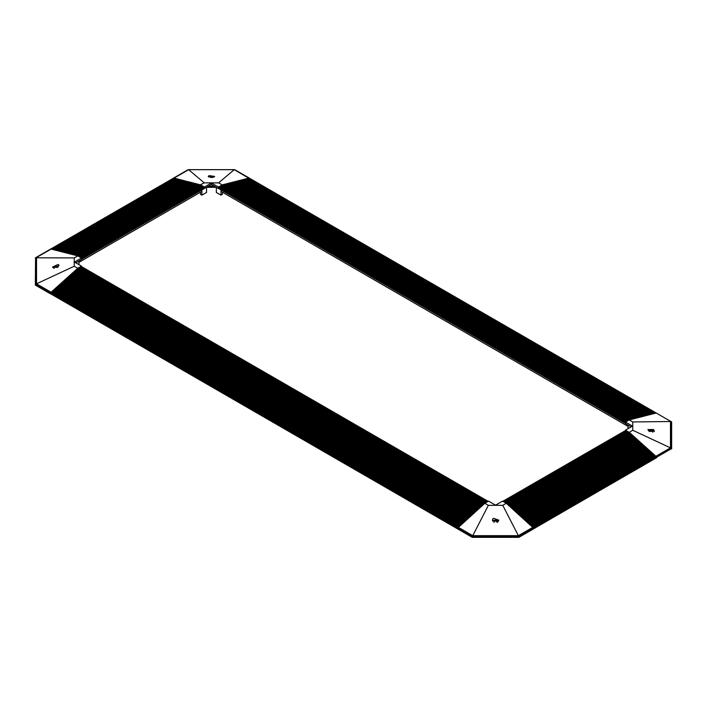 <?xml version="1.0" encoding="UTF-8"?>
<svg xmlns="http://www.w3.org/2000/svg" width="707" height="707" viewBox="0 0 707 707"><rect width="100%" height="100%" fill="white"/><g stroke="black" fill="none" stroke-linecap="round" stroke-linejoin="round"><path stroke-width="1.06" d="M625.58 423.466L625.536 422.353L218.454 187.328L218.657 188.424M222.387 192.189L222.387 194.345L220.991 195.15L220.991 189.883L220.991 191.385L628.072 426.409L628.072 425.057L628.072 428.663M625.889 421.885L218.684 186.94L218.454 187.328M218.684 186.94L625.863 421.867L218.816 186.86M626.367 421.575L219.32 186.568L219.064 187.001M219.32 186.568L626.499 421.505L219.453 186.489M627.003 421.213L219.957 186.197L219.7 186.639M219.957 186.197L627.029 421.222M627.639 420.842L220.593 185.835L220.337 186.268M220.593 185.835L627.772 420.762L220.725 185.755M628.276 420.471L221.229 185.464L220.973 185.906M221.229 185.464L628.408 420.4L221.362 185.393M628.912 420.108L221.865 185.101L221.609 185.534M221.865 185.101L628.938 420.126M222.555 184.783L629.769 419.781L222.555 184.783L222.245 185.163M222.67 184.739L223.165 184.642M630.379 419.631L222.952 184.898M223.173 184.633L630.344 419.605M630.989 419.463L223.898 184.43L630.953 419.445M631.607 419.313L224.791 184.43M632.217 419.154L225.4 184.28M225.736 183.961L632.836 419.004M633.445 418.844L226.629 183.961M226.965 183.652L634.055 418.685L227.239 183.811M634.665 418.535L227.857 183.652M228.184 183.334L635.248 418.358M635.893 418.217L229.077 183.343M636.503 418.067L229.298 183.069L229.916 182.91M637.122 417.908L229.695 183.184M637.599 417.784L230.915 182.874M638.218 417.625L231.534 182.724M231.861 182.406L638.836 417.466L232.143 182.565M232.479 182.247L639.535 417.263M640.153 417.112L232.983 182.141L233.602 181.973M640.789 416.971L233.372 182.256M233.593 181.982L640.763 416.953L233.708 181.938L234.627 181.708M234.618 181.726L641.806 416.697L234.618 181.726L234.203 182.229M234.733 181.672L235.245 181.549M642.301 416.582L235.007 181.84M235.228 181.566L235.855 181.399M643.043 416.396L235.625 181.681M235.846 181.407L643.017 416.379L236.474 181.239M643.52 416.273L236.235 181.522M644.13 416.114L237.181 181.054L644.165 416.105M644.74 415.955L237.464 181.213M645.358 415.804L238.409 180.736L645.464 415.76M645.968 415.645L238.683 180.904M238.904 180.63L646.083 415.601M646.578 415.486L239.302 180.745M239.523 180.479L646.693 415.451M647.188 415.327L239.912 180.594M240.133 180.32L240.769 180.135M647.806 415.177L240.53 180.435M240.751 180.161L647.851 415.159M648.416 415.018L241.14 180.276M241.361 180.011L242.006 179.825M649.026 414.859L241.75 180.126M241.971 179.852L649.079 414.85M649.636 414.709L242.368 179.967M242.589 179.693L649.698 414.691M650.246 414.549L242.978 179.808M243.199 179.543L650.369 414.514M650.864 414.39L243.588 179.658M243.809 179.384L650.979 414.355M651.474 414.24L244.207 179.498M244.428 179.233L245.082 179.039M652.084 414.081L244.816 179.348M245.037 179.074L652.154 414.063M652.694 413.922L245.426 179.189M245.647 178.915L652.773 413.904M653.312 413.772L246.045 179.03M246.266 178.765L653.392 413.745M653.922 413.613L246.655 178.88M246.876 178.606L654.002 413.586M654.532 413.454L247.273 178.721M247.485 178.447L654.62 413.436M655.142 413.295L247.883 178.562M248.104 178.297L655.274 413.268L248.21 178.252L248.82 178.084L655.884 413.109L629.239 419.923L632.756 421.955L670.466 421.513L670.466 447.858L632.756 430.263L632.756 421.955M655.76 413.144L248.493 178.411M248.714 178.137L234.247 169.671L218.631 182.866L204.243 182.866L188.628 169.671L234.247 169.671M671.57 421.867L249.651 178.314M651.607 414.205L244.534 179.18L651.545 414.222M243.924 179.339L650.926 414.373M243.844 179.348L650.307 414.532M648.549 414.982L241.476 179.958L648.469 415.009M647.303 415.292L240.265 180.285L647.241 415.318M239.629 180.426L646.622 415.477M239.019 180.585L646.012 415.636M240.159 180.294L238.409 180.745L645.394 415.787M237.791 180.895L644.775 415.946M643.644 416.229L236.571 181.204L643.547 416.264M642.398 416.538L235.36 181.531L642.318 416.573M231.251 182.556L638.227 417.625M637.714 417.74L230.641 182.715L637.608 417.784M532.866 527.183L655.84 456.218L532.972 527.307L533.785 528.739L518.867 537.355L472.258 537.355L457.341 528.739L458.154 527.307L51.081 292.283L50.268 293.714L35.35 285.107L35.553 257.799L74.244 257.922L74.244 266.23L36.534 283.816L36.534 257.481L174.161 178.137L51.24 249.103M502.836 501.298L625.828 430.333L502.969 501.369M532.247 526.635L655.23 455.67L532.38 526.742M503.472 501.661L626.464 430.696L503.605 501.74M531.637 526.079L654.611 455.114L531.761 526.194M504.109 502.032L627.162 431.137L504.082 502.05M531.019 525.531L654.002 454.566L531.151 525.646M504.745 502.394L627.736 431.438L504.878 502.474M530.48 525.045L653.392 454.018L530.533 525.089M505.417 502.792L628.435 431.871L505.417 502.792M529.799 524.426L652.773 453.461L529.923 524.541M506.018 503.137L629.009 432.171L506.15 503.207M529.26 523.949L652.163 452.913L529.304 523.984M507.423 504.303L630.246 433.205L629.76 432.764L506.68 503.64L629.637 432.649L630.379 433.32L507.432 504.321M528.571 523.321L651.554 452.356L528.695 523.436M528.041 522.844L650.935 451.808L528.085 522.888M508.041 504.86L630.865 433.753L631.607 434.425L508.651 505.417L631.475 434.31L630.989 433.868L508.041 504.869M527.342 522.217L650.325 451.252L527.466 522.332M526.724 521.669L649.706 450.704L526.856 521.784M632.703 435.415L509.88 506.521L632.703 435.415L632.217 434.973L509.137 505.85L632.093 434.858L632.694 435.415M648.549 449.661L649.176 450.253L526.238 521.227M525.531 520.582L648.487 449.599L647.957 449.148L525.009 520.122M516.614 512.575L639.446 441.486L638.96 441.044L515.88 511.921L638.828 440.929L638.35 440.496L515.394 511.479L638.218 440.381L637.732 439.94L514.776 510.931L637.608 439.825L637.122 439.392L514.166 510.374L636.989 439.277L636.503 438.835L513.556 509.827L636.38 438.72L635.893 438.287L512.937 509.27L635.77 438.172L635.284 437.73L512.328 508.722L635.151 437.624L634.665 437.182L511.718 508.174L634.541 437.067L634.055 436.634L511.099 507.617L633.932 436.519L633.445 436.078L510.366 506.954L633.313 435.963L637.042 439.286L640.798 442.706L517.851 513.689L640.675 442.591L640.188 442.149L517.232 513.132M647.32 448.565L647.957 449.148M524.373 519.548L647.259 448.494L524.4 519.574M523.657 518.911L646.649 447.938L523.79 519.026M523.145 518.452L646.03 447.39L523.171 518.47M522.429 517.807L645.42 446.833L522.561 517.922M645.376 446.824L644.89 446.391L521.943 517.365L644.757 446.276L645.394 446.824M643.653 445.26L644.271 445.834L521.209 516.711M520.626 516.172L643.582 445.18L643.052 444.73L519.981 515.606M641.815 443.607L643.052 444.73M519.477 515.147L642.309 444.067L641.823 443.625L518.876 514.608M640.789 442.688L641.823 443.625M517.224 513.123L640.056 442.034L639.57 441.601L516.623 512.584M533.723 528.642L656.591 457.226L655.919 456.324M626.782 431.208L626.526 430.766M628.055 431.942L627.798 431.5M625.509 430.475L629.071 432.242M630.379 433.329L630.856 433.753L630.379 433.32M631.607 434.434L632.085 434.858L631.607 434.425M632.836 435.53L633.004 435.989L632.827 435.53M518.752 514.493L641.7 443.51L640.798 442.706M519.981 515.597L642.919 444.615L642.433 444.182L519.495 515.164M521.2 516.702L644.148 445.719L643.662 445.286M644.757 446.276L644.271 445.834M645.986 447.381L645.5 446.939M646.605 447.929L646.118 447.487M647.214 448.477L646.728 448.044M524.886 520.007L647.824 449.033L647.338 448.592M526.114 521.112L649.053 450.138L648.566 449.696M649.662 450.686L649.176 450.253M650.281 451.243L649.795 450.801M650.891 451.791L650.405 451.358M651.501 452.347L651.014 451.906M652.119 452.895L651.633 452.462M652.729 453.452L652.243 453.01M653.339 454L652.853 453.567M653.957 454.557L653.471 454.115M654.567 455.105L654.081 454.672M655.186 455.662L654.7 455.22M655.796 456.209L655.309 455.768M656.732 457.526L518.867 537.355M670.749 421.849L670.749 448.326L533.14 527.767L506.283 503.287L502.757 505.319L518.372 535.667L472.753 535.667L488.369 505.319L502.757 505.319M655.486 456.236L532.76 527.086M654.868 455.679L532.141 526.538M654.258 455.131L531.531 525.981M653.648 454.574L530.913 525.434M653.029 454.027L530.303 524.877M652.42 453.47L529.684 524.329M506.574 503.543L629.327 432.675M651.81 452.922L529.075 523.781M507.184 504.1L629.937 433.223M651.191 452.365L528.465 523.224M507.803 504.648L630.556 433.78M650.581 451.817L527.846 522.676M508.413 505.205L631.165 434.328M649.963 451.26L527.236 522.12M509.022 505.752L631.775 434.885M649.353 450.713L526.618 521.572M509.641 506.3L632.394 435.432M648.743 450.156L526.008 521.015M510.251 506.857L633.004 435.989M648.125 449.608L525.389 520.467M510.869 507.405L633.613 436.537M647.515 449.051L524.78 519.919M511.479 507.962L634.232 437.094M646.905 448.503L524.17 519.362M512.098 508.51L634.842 437.642M646.286 447.955L523.551 518.814M512.708 509.067L635.46 438.199M645.677 447.398L522.941 518.258M513.317 509.614L636.07 438.747M645.067 446.851L522.323 517.71M513.936 510.162L636.68 439.294M644.448 446.294L521.713 517.162M514.546 510.719L637.299 439.851M643.838 445.746L521.094 516.605M515.164 511.267L637.908 440.399M643.229 445.189L520.485 516.057M515.774 511.824L638.518 440.956M642.61 444.641L519.875 515.5M516.393 512.372L639.137 441.504M642 444.084L519.256 514.952M517.003 512.928L639.747 442.061M641.125 443.554L518.549 514.316M517.612 513.476L640.356 442.609M51.081 292.283L458.26 527.183M488.157 501.369L81.111 266.362L488.183 501.387M458.746 526.742L51.77 291.629L458.878 526.635M487.521 501.74L80.536 266.663L487.653 501.661M459.364 526.194L52.389 291.081L459.488 526.079M487.043 502.05L79.838 267.096L487.017 502.032M459.974 525.646L52.998 290.524L460.107 525.531M486.248 502.474L79.264 267.396L486.381 502.394M460.593 525.089L53.608 289.976L460.646 525.045M78.565 267.829L485.744 502.765L78.565 267.829L78.309 268.271M461.203 524.541L54.227 289.419L461.326 524.426M484.975 503.207L77.991 268.13L485.108 503.137M461.821 523.984L54.837 288.871L461.865 523.949M74.306 271.373L77.761 268.262L74.244 266.23M77.929 268.2L77.363 268.616L484.313 503.755L77.24 268.731L76.754 269.164L483.703 504.303L76.621 269.279L76.135 269.721L483.093 504.86L76.011 269.835L75.525 270.268L482.607 505.293L75.393 270.383L74.907 270.825L481.865 505.965L74.783 270.94L74.297 271.373L481.379 506.398L74.173 271.488L73.687 271.921L74.164 271.497M462.431 523.436L55.446 288.315L462.555 523.321M463.041 522.888L56.065 287.767L463.085 522.844M463.659 522.332L56.675 287.219L463.783 522.217M464.269 521.784L57.294 286.662L464.402 521.669M464.888 521.227L57.824 286.211L58.451 285.619M465.613 520.573L58.434 285.663L59.061 285.071M73.555 272.036L480.76 506.954L73.555 272.036L73.068 272.478L73.563 272.045M466.116 520.122L59.043 285.107L59.68 284.523M73.024 272.487L480.15 507.502L72.945 272.593L72.459 273.026L73.024 272.487M466.726 519.574L59.741 284.453L466.753 519.548M72.414 273.043L479.54 508.05L72.335 273.141L71.849 273.582L72.414 273.043M59.759 284.444L60.395 283.887L467.468 518.911M71.796 273.591L478.922 508.607L71.716 273.697L71.23 274.13L71.796 273.591M467.954 518.47L60.97 283.348L467.981 518.452M71.186 274.148L478.312 509.155L71.107 274.245L70.62 274.687L71.186 274.148M60.988 283.339L61.624 282.782L468.697 517.807M70.576 274.696L477.702 509.712L70.497 274.802L70.011 275.235L70.576 274.696M62.11 282.349L469.201 517.347L62.11 282.349L61.624 282.782M69.958 275.253L477.084 510.26L69.878 275.35L69.392 275.792L69.958 275.253M62.225 282.234L63.347 281.227M469.916 516.711L62.729 281.793L62.243 282.234M68.773 276.34L69.392 275.792L476.474 510.816L69.268 275.907L68.782 276.34L475.74 511.47L68.65 276.455L68.172 276.897L68.782 276.34M470.526 516.154L63.338 281.245L63.957 280.67L63.462 281.13L470.535 516.154M471.145 515.606L63.948 280.688L64.576 280.122M68.119 276.905L475.245 511.921L68.04 277.011L67.554 277.444L68.119 276.905M471.631 515.164L64.646 280.043L65.185 279.574L64.691 280.025L471.649 515.147M472.249 514.608L65.256 279.486L67.554 277.444L474.512 512.575M474.503 512.584L67.43 277.559L66.944 278.001L473.902 513.123M473.893 513.132L66.811 278.116L66.325 278.549L473.283 513.68L66.202 278.664L65.3 279.477L472.373 514.493M51.691 291.735L51.204 292.168M52.3 291.178L51.814 291.62M52.919 290.63L52.433 291.063M53.529 290.073L53.043 290.515M54.147 289.525L53.661 289.958M54.757 288.969L54.271 289.41M55.367 288.421L54.881 288.863M55.986 287.873L55.499 288.306M56.595 287.316L56.109 287.758M57.205 286.768L56.719 287.201M57.824 286.211L57.338 286.653M58.434 285.663L57.947 286.096L465.012 521.112M59.043 285.107L58.557 285.548L465.63 520.564M59.662 284.559L59.176 284.992L466.24 520.007M467.336 519.026L60.272 284.002L59.786 284.444M60.882 283.454L60.395 283.887M468.564 517.922L61.5 282.897L61.014 283.339M63.338 281.245L62.852 281.678L469.925 516.702M64.567 280.14L64.081 280.582L471.145 515.597M79.838 267.096L79.582 267.538M472.258 537.355L50.321 293.617L457.402 528.642M506.283 503.287L502.553 501.13L495.563 505.169L488.572 501.13L484.843 503.287L457.986 527.776L36.251 284.285L36.251 257.808M458.366 527.086L51.514 292.194M458.984 526.538L52.132 291.637M459.594 525.981L52.742 291.09M460.213 525.434L53.352 290.533M460.823 524.877L53.971 289.985M461.441 524.329L54.58 289.437M77.673 268.633L484.551 503.543M462.051 523.781L55.19 288.88M77.063 269.19L483.942 504.1M462.661 523.224L55.809 288.332M76.444 269.738L483.323 504.648M463.279 522.676L56.419 287.776M75.835 270.295L482.713 505.205M463.889 522.12L57.037 287.228M75.225 270.843L482.103 505.752M464.508 521.572L57.647 286.671M74.606 271.4L481.485 506.3M465.118 521.015L58.257 286.123M73.996 271.948L480.875 506.857M465.736 520.467L58.875 285.566M73.387 272.504L480.256 507.405M466.346 519.919L59.485 285.018M72.768 273.052L479.646 507.962M466.956 519.362L60.095 284.461M72.158 273.6L479.028 508.51M467.574 518.814L60.714 283.914M71.54 274.157L478.418 509.067M468.184 518.258L61.323 283.357M70.93 274.705L477.808 509.614M468.803 517.71L61.933 282.809M70.32 275.262L477.19 510.162M469.413 517.162L62.552 282.252M69.701 275.81L476.58 510.719M470.031 516.605L63.162 281.704M69.092 276.366L475.961 511.267M470.641 516.057L63.771 281.156M68.482 276.914L475.351 511.824M471.251 515.5L64.39 280.599M67.863 277.471L474.733 512.372M471.869 514.952L65 280.052M67.253 278.019L474.123 512.928M472.576 514.316L65.875 279.512M66.644 278.576L473.513 513.476M204.217 188.424L204.19 186.94L81.111 257.843L204.19 186.94M81.464 258.311L81.42 259.425M188.628 169.671L51.726 249.226L174.77 178.297L51.858 249.262M52.38 249.394L175.274 178.403L52.468 249.412M52.998 249.553L175.884 178.562L53.078 249.571M53.608 249.712L176.503 178.712L53.688 249.73M54.227 249.863L177.112 178.871L54.306 249.889M54.846 250.022L177.722 179.03L54.916 250.039M177.793 179.039L178.447 179.233L55.526 250.198M56.021 250.322L178.951 179.339L56.136 250.358M56.631 250.472L179.56 179.49L56.754 250.508M57.302 250.649L180.179 179.649L57.364 250.667M57.859 250.782L180.904 179.852L57.974 250.826M180.868 179.825L181.513 180.011L58.584 250.976M59.149 251.126L182.017 180.117L59.194 251.135M182.106 180.135L182.742 180.32L59.812 251.294M60.307 251.409L183.246 180.426L60.422 251.453M60.917 251.568L183.855 180.585L61.032 251.604M61.536 251.719L184.465 180.736L185.084 180.895L62.26 251.922M184.801 181.054L61.642 251.763M62.835 252.063L186.303 181.204L63.48 252.231M186.029 181.372L62.87 252.072M186.401 181.239L63.966 252.346L187.028 181.407L63.957 252.355M187.019 181.399L187.647 181.566L64.576 252.514M187.629 181.549L188.256 181.726L65.318 252.699L188.142 181.672M188.672 182.229L188.256 181.726M188.248 181.708L189.158 181.938L66.219 252.92L189.282 181.982L66.211 252.929M189.273 181.973L190.386 182.256M190.112 182.406L66.82 253.088M67.465 253.23L190.395 182.247L192.852 182.866L69.878 253.866M190.731 182.565L67.43 253.239L190.395 182.247M191.341 182.724L68.049 253.398M191.959 182.874L68.782 253.592M192.569 183.033L69.401 253.742M192.958 182.91L194.664 183.352M193.798 183.343L70.497 254.025M194.407 183.502L71.107 254.184M71.752 254.317L194.69 183.334L197.112 183.979M195.017 183.652L71.716 254.334L194.69 183.334M195.636 183.811L72.335 254.493L195.3 183.493M196.246 183.961L72.945 254.653L195.91 183.652M196.855 184.12L73.555 254.803L196.511 183.82M197.474 184.28L74.297 254.997L197.12 183.97L198.95 184.447M198.084 184.43L74.783 255.121M198.694 184.589L75.393 255.271M199.312 184.748L76.029 255.413L199.56 184.598M76.656 255.563L199.595 184.58M199.71 184.642L77.372 255.784M200.876 185.022L77.929 256.005M201.513 185.393L78.724 256.438M201.902 185.906L201.645 185.464M202.149 185.755L79.361 256.8M202.785 186.127L79.838 257.109M203.174 186.639L202.918 186.197M203.422 186.489L80.633 257.542M78.928 264.63L78.928 261.024L78.928 262.368L201.884 191.385L201.884 189.883L201.884 195.15L200.488 194.345L200.488 192.189M173.224 178.314L50.268 249.306M173.657 178.314L35.35 257.975M198.976 184.43L76.011 255.43M197.138 183.961L74.164 254.962M73.555 254.812L196.528 183.802M68.773 253.583L191.624 182.556M63.453 252.222L186.295 181.222L63.356 252.196M62.737 252.037L185.172 180.921M62.225 251.913L185.066 180.912M61.606 251.754L184.465 180.736L182.715 180.294M60.988 251.595L183.855 180.585M60.378 251.436L183.246 180.426M59.759 251.285L182.627 180.276L59.697 251.25M58.531 250.967L181.39 179.976L58.451 250.95M57.921 250.808L180.789 179.808M56.693 250.499L179.03 179.348M56.074 250.34L178.951 179.339M55.455 250.181L178.323 179.198L55.393 250.163M492.638 521.218A3.226 1.865 180 0 1 493.283 520.697A3.226 1.865 180 0 1 498.488 521.218M497.843 521.952L498.788 520.113L493.283 518.275L492.337 520.113L497.843 521.952M497.056 522.42A1.644 0.954 0 0 0 497.207 522.013A1.644 0.954 0 0 0 496.729 521.342A1.644 0.954 0 0 0 494.935 521.139A1.644 0.954 0 0 0 493.919 522.013A1.644 0.954 0 0 0 494.069 522.42M458.18 527.254L472.753 535.667L472.347 536.79L518.779 536.79L533.635 528.217L533.14 527.776L518.496 536.233L518.867 537.126L472.258 537.126L457.491 528.217L457.986 527.776L472.629 536.233L518.496 536.233L518.372 535.667L532.945 527.254M488.369 505.319L484.843 503.287M52.804 267.555A3.226 1.865 180 0 1 58.142 266.839A3.226 1.865 180 0 1 58.292 266.928M53.573 268.094L59.088 265.523L58.142 264.418L52.627 266.99L53.573 268.094M57.232 267.626A1.644 0.954 0 0 0 54.695 267.485A1.644 0.954 0 0 0 54.209 268.156A1.644 0.954 0 0 0 54.218 268.236M50.268 293.493L35.553 284.612L36.534 283.816L51.107 292.23L51.735 291.664M51.761 291.637L52.345 291.116M52.38 291.081L52.954 290.568M52.998 290.533L53.564 290.02M53.608 289.976L54.174 289.472M54.227 289.419L54.784 288.924M54.837 288.871L55.393 288.368M55.455 288.323L56.003 287.82M56.074 287.758L56.622 287.272M56.693 287.21L57.232 286.724M57.302 286.653L57.841 286.176M60.378 283.896L60.899 283.427M61.606 282.791L62.119 282.323M75.808 262.827L81.491 259.54L81.491 258.037L74.5 262.076L81.491 266.106L77.761 268.262M81.491 258.037L77.761 255.881L51.107 249.067L174.055 178.084M74.244 257.922L77.761 255.881M648.708 430.97A3.226 1.865 180 0 1 653.427 430.872A3.226 1.865 180 0 1 654.196 431.588M653.427 429.494L647.912 429.556L648.858 431.093L654.373 431.023L653.427 429.494M652.782 432.269A1.644 0.954 0 0 0 652.791 432.189A1.644 0.954 0 0 0 651.774 431.314A1.644 0.954 0 0 0 649.98 431.517A1.644 0.954 0 0 0 649.768 431.668M625.509 430.148L632.5 426.109L625.509 422.07L629.239 419.923M632.756 430.263L629.239 432.304M655.265 455.706L655.893 456.271L670.466 447.858L671.65 448.918L671.65 422.008M643.043 444.712L643.547 445.171L520.591 516.154M644.263 445.808L644.775 446.276M645.491 446.912L646.012 447.381M646.101 447.46L646.622 447.929M646.711 448.008L647.241 448.485M647.939 449.113L648.469 449.59M649.159 450.209L649.698 450.695M649.768 450.766L650.307 451.243M650.378 451.313L650.926 451.8M650.997 451.861L651.545 452.356M651.607 452.409L652.163 452.913M652.216 452.957L652.773 453.461M652.826 453.505L653.392 454.018M653.436 454.062L654.002 454.566M654.046 454.61L654.62 455.122M654.655 455.158L655.239 455.679M631.192 426.86L625.509 423.581L625.509 422.07M208.945 177.148A3.226 1.865 180 0 1 209.157 177.015A3.226 1.865 180 0 1 213.929 177.148M209.157 175.628L208.212 176.432L213.717 177.227L214.663 176.432L209.157 175.628M212.294 177.519A1.644 0.954 0 0 0 210.58 177.519M174.717 178.252L52.336 249.385M175.336 178.411L175.902 178.553M175.946 178.562L176.52 178.712M176.564 178.721L177.13 178.862M177.183 178.88L177.74 179.021M178.411 179.198L178.959 179.331M179.64 179.507L57.232 250.632M180.258 179.666L180.798 179.799M181.487 179.985L59.061 251.1M200.328 184.801L204.243 182.866M204.305 188.477L211.437 184.518L218.428 188.557L218.428 187.046L211.437 183.016L204.447 187.046L200.717 184.898M218.428 187.046L222.546 184.801M218.631 182.866L222.157 184.898M644.263 416.078L237.702 180.921M647.939 415.142L241.387 179.985M242.077 179.799L242.616 179.666M649.768 414.673L243.235 179.507M243.915 179.331L244.463 179.198M245.135 179.021L245.691 178.88M245.744 178.862L246.31 178.721M246.354 178.712L246.929 178.562M246.973 178.553L247.538 178.411M654.664 413.418L248.157 178.252M216.262 187.302L206.612 187.302M204.447 188.557L204.447 187.046M211.437 184.518L211.437 183.016M206.541 187.346L206.541 192.454L201.884 195.15M220.991 195.15L216.333 192.454L216.333 187.346M218.428 188.292L625.509 423.316M625.509 422.441L218.428 187.417M222.687 184.757L629.725 419.755M224.526 184.288L631.572 419.286L224.508 184.271M225.135 184.129L632.182 419.136L225.118 184.112M226.364 183.82L633.41 418.827L226.346 183.802M226.974 183.661L634.02 418.668M227.592 183.511L634.63 418.509M228.812 183.193L635.858 418.199L228.803 183.184M229.43 183.042L636.468 418.04L229.413 183.025M230.04 182.883L637.087 417.89L230.022 182.866M237.808 180.912L644.855 415.91M231.269 182.574L638.306 417.581M231.878 182.415L638.925 417.422M234.742 181.69L641.788 416.697M525.495 520.564L648.443 449.581M81.491 259.275L204.447 188.292M204.447 187.417L81.491 258.4M81.491 258.294L204.42 187.328M77.275 255.722L200.187 184.757M198.367 184.271L75.41 255.254L198.349 184.288M74.818 255.094L197.739 184.129L74.801 255.103M72.98 254.626L195.901 183.661M72.37 254.476L195.282 183.511M71.142 254.158L194.063 183.193L71.124 254.167M70.532 254.007L193.444 183.042L70.506 254.007M192.852 182.866L69.896 253.857L192.834 182.883M69.304 253.698L192.224 182.724L69.286 253.698M68.694 253.539L191.606 182.574M68.075 253.38L190.996 182.415M64.602 252.496L187.514 181.531L64.576 252.505M66.847 253.071L189.768 182.106L66.829 253.079M65.212 252.655L188.133 181.69M50.409 293.193L35.553 284.612L35.553 257.799M671.447 421.84L671.447 448.653L656.591 457.226M173.365 178.244L188.221 169.662L234.653 169.662L249.509 178.244M208.477 186.224L214.398 186.224M625.509 423.422L218.498 188.442M627.136 421.133L220.089 186.127M654.055 413.577L246.99 178.562M653.445 413.736L246.372 178.712M629.044 420.029L221.998 185.022M652.835 413.887L245.762 178.871M652.216 414.046L245.152 179.03M630.361 419.605L223.279 184.58M630.971 419.454L223.898 184.43M649.159 414.832L242.086 179.808M634.656 418.517L227.574 183.493M533.785 528.606L656.679 457.659M50.321 293.617L457.341 528.606M204.376 188.442L81.491 259.389M175.884 178.562L52.945 249.536M176.503 178.712L53.555 249.695M177.112 178.871L54.165 249.854M200.205 184.739L77.249 255.722M177.722 179.03L54.784 250.004M185.084 180.895L62.128 251.886M191.014 182.406L68.058 253.389M35.43 257.834L50.321 249.235M234.689 169.645L188.186 169.645M234.706 169.653L249.598 178.244M188.168 169.653L173.277 178.244"/></g></svg>
